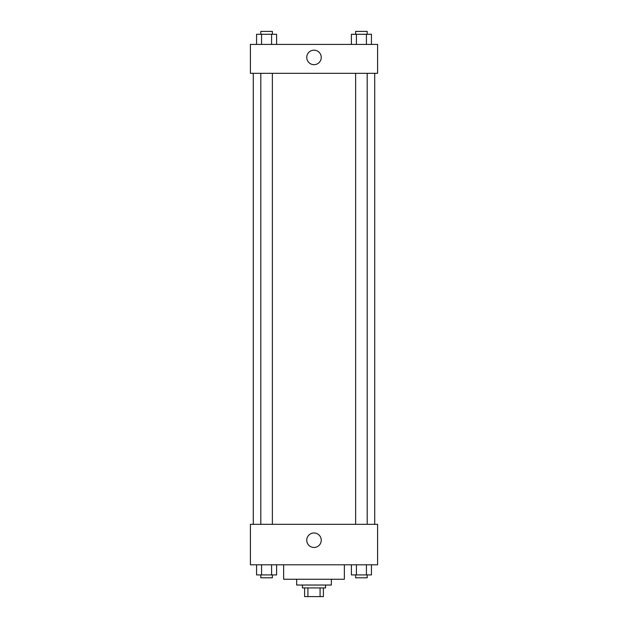 <?xml version="1.0" encoding="UTF-8"?>
<svg xmlns="http://www.w3.org/2000/svg" width="628" height="628" viewBox="0 0 628 628"><rect width="100%" height="100%" fill="white"/><g stroke="black" fill="none" stroke-linecap="round" stroke-linejoin="round"><path stroke-width="0.94" d="M320.084 587.926L320.084 596.6L304.604 596.6L304.604 587.926M320.084 596.6L323.396 596.6L323.396 587.926L323.396 596.6M325.563 585.037L325.563 587.926L302.437 587.926L302.437 585.037M307.916 587.926L307.916 596.6M331.349 579.251L331.349 585.037L296.651 585.037L296.651 579.251M344.356 564.8L344.356 579.251L283.644 579.251L283.644 564.8M377.601 564.8L250.399 564.8L250.399 524.325L377.601 524.325L377.601 564.8M314 547.475A7.253 7.253 0 0 1 307.72 536.602A7.253 7.253 0 0 1 320.28 536.602A7.253 7.253 0 0 1 314 547.475M374.712 73.319L374.712 524.325M355.629 524.325L355.629 73.319M272.371 73.319L272.371 524.325M377.601 73.319L250.399 73.319L250.399 44.407L377.601 44.407L377.601 73.319M321.253 57.423A7.253 7.253 0 0 1 310.373 63.703A7.253 7.253 0 0 1 310.373 51.143A7.253 7.253 0 0 1 321.253 57.423M371.431 44.407L371.431 34.289L351.397 34.289L351.397 44.407M366.422 34.289L366.422 44.407M356.406 34.289L356.406 44.407M355.629 34.289L355.629 31.4L367.192 31.4L367.192 34.289M276.603 44.407L276.603 34.289L256.569 34.289L256.569 44.407M271.594 34.289L271.594 44.407M261.578 34.289L261.578 44.407M260.808 34.289L260.808 31.4L272.371 31.4L272.371 34.289M371.431 564.8L371.431 574.918L351.397 574.918L351.397 564.8M366.422 564.8L366.422 574.918M356.406 564.8L356.406 574.918M367.192 574.918L367.192 577.807L355.629 577.807L355.629 574.918M276.603 564.8L276.603 574.918L256.569 574.918L256.569 564.8M271.594 564.8L271.594 574.918M261.578 564.8L261.578 574.918M272.371 574.918L272.371 577.807L260.808 577.807L260.808 574.918M253.288 73.319L253.288 524.325M367.192 524.325L367.192 73.319M260.808 73.319L260.808 524.325"/></g></svg>
